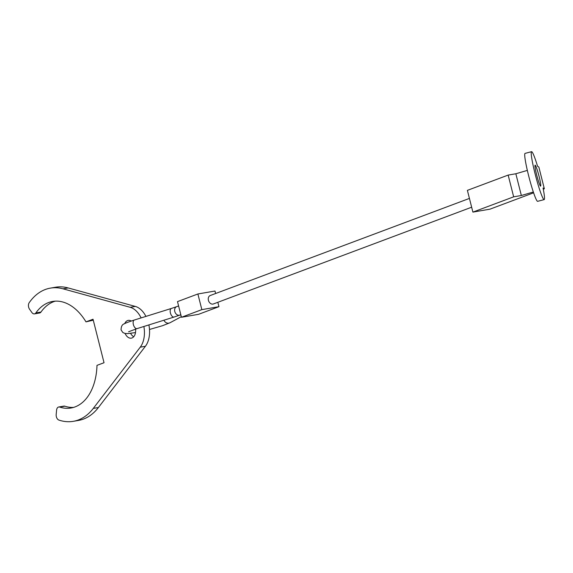 <?xml version="1.0" encoding="UTF-8"?>
<svg xmlns="http://www.w3.org/2000/svg" width="573" height="573" viewBox="0 0 573 573"><rect width="100%" height="100%" fill="white"/><g stroke="black" fill="none" stroke-linecap="round" stroke-linejoin="round"><path stroke-width="0.86" d="M471.651 207.211L213.421 303.955A4.505 3.445 -110.5 0 1 208.414 300.331A4.505 3.445 -110.5 0 1 210.255 295.518L469.43 198.416M217.84 302.3L218.95 306.677L198.566 314.319L181.462 317.27L201.846 309.635L197.886 293.978L177.501 301.613L181.462 317.27M197.886 293.978L214.99 291.027L215.62 293.512M218.95 306.677L201.846 309.635M143.873 326.481A22.526 14.361 80.2 0 1 140.263 347.159L93.284 408.406A67.585 43.075 80.2 0 1 73.337 421.32A67.585 43.075 80.2 0 1 58.89 420.073A4.505 2.872 80.2 0 1 56.369 416.736A4.505 2.872 80.2 0 1 56.183 414.429L56.591 410.139A4.505 2.872 80.2 0 1 58.725 406.995A4.505 2.872 80.2 0 1 59.671 407.066A54.063 34.466 80.2 0 0 71.038 407.997A54.063 34.466 80.2 0 0 96.995 365.359L104.035 362.723L93.034 319.233L85.993 321.868A54.063 34.466 80.2 0 0 52.652 301.441A54.063 34.466 80.2 0 0 35.855 312.93A4.505 2.872 80.2 0 1 34.452 313.882A4.505 2.872 80.2 0 1 31.88 312.5L29.567 309.234A4.505 2.872 80.2 0 1 28.65 307.2A4.505 2.872 80.2 0 1 29.187 302.709A67.585 43.075 80.2 0 1 50.36 288.126A67.585 43.075 80.2 0 1 63.023 288.821L68.158 287.94A67.585 43.075 -99.8 0 0 55.488 287.238L50.36 288.126M73.337 421.32L78.472 420.432A67.585 43.075 -99.8 0 0 98.413 407.518L145.399 346.278A22.526 14.361 -99.8 0 0 148.88 324.92M135.557 329.088A9.01 5.744 80.2 0 1 131.317 338.149A9.01 5.744 80.2 0 1 125.1 333.472M130.601 333.35A9.01 5.744 -99.8 0 0 133.717 336.738M124.728 323.616A9.01 5.744 80.2 0 1 128.252 320.386A9.01 5.744 80.2 0 1 131.203 321.038M85.993 321.868L93.27 320.178M73.58 407.403A54.063 34.466 80.2 0 1 64.806 406.185A4.505 2.872 -99.8 0 0 63.861 406.107L58.725 406.995M145.929 316.396A22.526 14.361 -99.8 0 0 135.307 306.419L68.158 287.94M63.023 288.821L130.178 307.3A22.526 14.361 80.2 0 1 141.108 317.908M34.452 313.882L39.58 313.001A4.505 2.872 -99.8 0 0 40.984 312.041A54.063 34.466 80.2 0 1 55.244 301.154M544.35 188.789L538.849 167.044L537.553 166.263A24.782 2.235 75.3 0 0 531.586 151.68A24.782 2.235 75.3 0 0 535.132 173.984A24.782 2.235 75.3 0 0 544.149 199.619A24.782 2.235 75.3 0 0 543.054 188.008L544.35 188.789L543.29 189.19M544.149 199.619L537.639 201.331A24.782 2.235 -104.7 0 1 528.621 175.689A24.782 2.235 -104.7 0 1 525.076 153.385L531.586 151.68M536.672 174.923A10.815 0.974 -104.7 0 1 535.125 165.189A10.815 0.974 -104.7 0 1 539.064 176.377A10.815 0.974 -104.7 0 1 540.611 186.11A10.815 0.974 -104.7 0 1 536.672 174.923M533.606 192.815L490.001 209.152L472.897 212.11L513.659 196.833L521.351 195.508L533.334 192.005M521.351 195.508L515.85 173.762L527.339 170.403M472.897 212.11L467.389 190.365L508.158 175.087L515.85 173.762M513.659 196.833L508.158 175.087M137.255 328.522A4.505 2.292 -107.3 0 1 137.026 328.623A4.505 2.292 -107.3 0 1 136.782 328.666A4.505 2.292 -107.3 0 1 133.366 324.533A4.505 2.292 -107.3 0 1 134.34 320.021A4.505 2.292 -107.3 0 1 134.583 319.97M149.496 329.468L162.503 325.715L170.066 322.721A4.505 4.204 -118.2 0 1 163.978 320.2M170.403 312.965A4.505 2.292 -107.3 0 1 171.377 308.453L176.62 306.677A4.505 3.438 -110.5 0 0 174.786 311.483A4.505 3.438 -110.5 0 0 179.299 315.243A4.505 3.438 -110.5 0 0 179.779 315.114L174.063 317.048A4.505 2.292 -107.3 0 1 173.82 317.098A4.505 2.292 -107.3 0 1 170.403 312.965M180.975 315.329A4.505 4.204 -118.2 0 1 180.187 314.964M140.263 347.159L145.399 346.278M59.671 407.066L64.806 406.185M93.284 408.406L98.413 407.518M130.178 307.3L135.307 306.419M35.855 312.93L40.984 312.041M128.581 331.767L137.026 328.623L174.063 317.048M171.377 308.453L134.34 320.021C124.699 323.151 123.997 324.074 124.477 323.745C122.264 324.318 121.132 326.352 121.068 329.869L122.823 332.498L124.928 333.436L127.493 333.615L135.5 332.584M178.597 305.939L176.62 306.677M180.817 314.727L179.779 315.114M181.312 316.683L170.066 322.721"/></g></svg>

